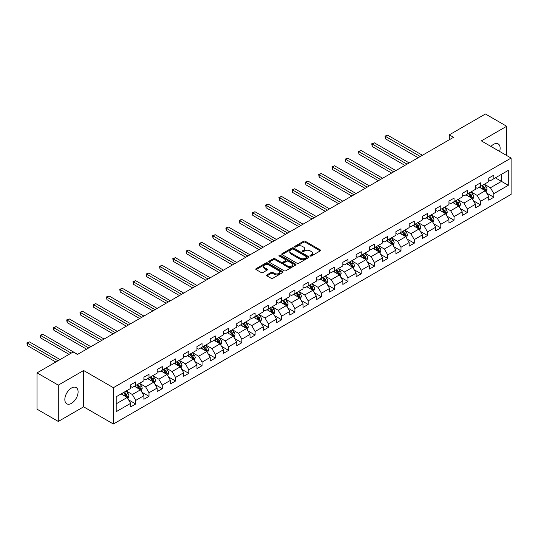 <?xml version="1.0" encoding="UTF-8"?>
<svg xmlns="http://www.w3.org/2000/svg" width="538" height="538" viewBox="0 0 538 538"><rect width="100%" height="100%" fill="white"/><g stroke="black" fill="none" stroke-linecap="round" stroke-linejoin="round"><path stroke-width="0.81" d="M310.224 256.007A0.827 0.477 0 0 0 311.394 256.007L320.258 250.89A1.177 0.679 0 0 0 320.608 250.405A1.177 0.679 0 0 0 320.258 249.921L305.241 241.253A1.177 0.679 0 0 0 303.566 241.253L294.703 246.37A0.827 0.477 0 0 0 294.461 246.707A0.827 0.477 0 0 0 294.703 247.043A0.827 0.477 0 0 0 295.873 247.043L297.016 246.384A3.779 2.179 0 0 1 302.356 246.384L303.614 247.103A3.779 2.179 0 0 1 304.716 248.65A3.779 2.179 0 0 1 303.614 250.19L302.464 250.849A0.827 0.477 0 0 0 302.221 251.185A0.827 0.477 0 0 0 302.464 251.528A0.827 0.477 0 0 0 303.634 251.528L304.777 250.863A3.779 2.179 0 0 1 310.117 250.863L311.374 251.589A3.779 2.179 0 0 1 312.477 253.129A3.779 2.179 0 0 1 311.374 254.669L310.224 255.335A0.827 0.477 0 0 0 309.982 255.671A0.827 0.477 0 0 0 310.224 256.007L310.224 255.335M71.467 403.345A9.381 5.414 120 0 0 77.593 395.08A9.381 5.414 120 0 0 76.154 387.568A9.381 5.414 120 0 0 71.467 388.032A9.381 5.414 120 0 0 65.34 396.298A9.381 5.414 120 0 0 66.779 403.809A9.381 5.414 120 0 0 71.467 403.345M499.62 151.44A9.381 5.414 120 0 0 498.188 143.908A9.381 5.414 120 0 0 493.501 144.372A9.381 5.414 120 0 0 490.952 146.437M266.935 274.884A1.177 0.679 0 0 0 266.586 275.362A1.177 0.679 0 0 0 266.935 275.846L271.145 278.281A1.177 0.679 0 0 0 272.82 278.281L282.665 272.591A1.177 0.679 0 0 0 283.008 272.114A1.177 0.679 0 0 0 282.665 271.629L267.642 262.954A1.177 0.679 0 0 0 265.974 262.954L256.128 268.644A1.177 0.679 0 0 0 255.779 269.121A1.177 0.679 0 0 0 256.128 269.605L261.219 272.544A1.177 0.679 0 0 0 262.887 272.544L267.104 270.11A1.177 0.679 0 0 0 267.447 269.632A1.177 0.679 0 0 0 267.104 269.148L264.575 267.689A3.154 1.822 0 0 1 263.654 266.404A3.154 1.822 0 0 1 265.597 264.716A3.154 1.822 0 0 1 269.04 265.113L278.933 270.822A3.154 1.822 0 0 1 279.854 272.114A3.154 1.822 0 0 1 277.904 273.795A3.154 1.822 0 0 1 274.467 273.398L272.82 272.45A1.177 0.679 0 0 0 271.145 272.45L266.935 274.884L266.935 275.846L271.145 273.432L271.145 272.45M83.625 370.507L58.292 385.134L37.035 372.861L37.035 409.189L58.292 421.456L83.625 406.829L113.383 424.011L113.383 387.69L83.625 370.507L83.625 406.829M506.682 155.516L506.682 126.262L481.342 140.889L511.1 158.064L113.383 387.69M506.682 126.262L485.424 113.989L449.291 134.85L449.291 139.759M37.035 372.861L73.168 352L77.418 354.455L453.541 137.304L449.291 134.85M297.104 263.29A1.177 0.679 0 0 0 298.772 263.29L308.617 257.608A1.177 0.679 0 0 0 308.967 257.124A1.177 0.679 0 0 0 308.617 256.646L293.593 247.971A1.177 0.679 0 0 0 291.926 247.971L282.08 253.66A1.177 0.679 0 0 0 281.737 254.138A1.177 0.679 0 0 0 282.08 254.622L297.104 263.29M279.531 256.182A0.827 0.477 0 0 1 280.372 256.303L295.624 265.106L285.792 270.789A1.177 0.679 0 0 1 284.125 270.789L269.101 262.114L269.101 261.152A1.177 0.679 0 0 0 268.758 261.629A1.177 0.679 0 0 0 269.101 262.114M269.101 261.152L273.317 258.717A1.177 0.679 0 0 1 274.985 258.717L281.078 262.235A1.177 0.679 0 0 0 282.746 262.235L285.543 260.621A1.177 0.679 0 0 0 285.886 260.136A1.177 0.679 0 0 0 285.543 259.659L279.202 255.994A0.827 0.477 0 0 1 278.96 255.658A0.827 0.477 0 0 1 279.471 255.214A0.827 0.477 0 0 1 280.372 255.321L295.638 264.138A1.177 0.679 0 0 1 295.987 264.615A1.177 0.679 0 0 1 295.638 265.099L295.638 264.138M113.383 424.011L511.1 194.393L511.1 158.064M128.643 399.889L135.744 403.984L135.744 400.4L143.902 395.692L143.902 399.27L149.006 396.324L149.006 392.747L157.163 388.032L157.163 391.617L162.268 388.671L162.268 385.087L170.432 380.373L170.432 383.957L175.529 381.012L175.529 377.427L183.693 372.72L183.693 376.297L188.791 373.359L188.791 369.774L196.955 365.06L196.955 368.644L202.059 365.699L202.059 362.114L210.217 357.4L210.217 360.985L215.321 358.039L215.321 354.455L223.478 349.747L223.478 353.332L228.583 350.386L228.583 346.802L236.747 342.087L236.747 345.672L241.844 342.726L241.844 339.142L250.009 334.428L250.009 338.012L255.106 335.066L255.106 331.489L263.27 326.774L263.27 330.359L268.368 327.413L268.368 323.829L276.532 319.115L276.532 322.699L281.636 319.754L281.636 316.169L289.794 311.462L289.794 315.039L294.898 312.094L294.898 308.516L303.055 303.802L303.055 307.386L308.16 304.441L308.16 300.856L316.324 296.142L316.324 299.727L321.421 296.781L321.421 293.197L329.586 288.489L329.586 292.073L334.683 289.128L334.683 285.543L342.847 280.829L342.847 284.414L347.951 281.468L347.951 277.884L356.109 273.169L356.109 276.754L361.213 273.808L361.213 270.224L369.371 265.516L369.371 269.101L374.475 266.155L374.475 262.571L382.639 257.857L382.639 261.441L387.737 258.496L387.737 254.911L395.901 250.204L395.901 253.781L400.998 250.836L400.998 247.258L409.162 242.544L409.162 246.128L414.267 243.183L414.267 239.598L422.424 234.884L422.424 238.469L427.528 235.523L427.528 231.939L435.686 227.231L435.686 230.809L440.79 227.87L440.79 224.285L448.954 219.571L448.954 223.156L454.052 220.21L454.052 216.626L462.216 211.911L462.216 215.496L467.314 212.55L467.314 208.966L475.478 204.258L475.478 207.843L480.575 204.897L480.575 201.313L488.739 196.599L488.739 200.183L493.844 197.238L493.844 193.653L508.296 185.307L508.296 170.385L501.49 174.312L501.49 181.38L508.296 185.307M135.744 403.984L130.64 406.93L130.64 403.345L116.188 411.691L116.188 396.768L130.64 388.423L130.64 384.838L135.744 381.893L135.744 385.477L143.902 380.77L143.902 377.185L149.006 374.24L149.006 377.824L157.163 373.11L157.163 369.525L162.268 366.58L162.268 370.164L170.432 365.45L170.432 361.872L175.529 358.927L175.529 362.504L183.693 357.797L183.693 354.212L188.791 351.267L188.791 354.851L196.955 350.137L196.955 346.553L202.059 343.607L202.059 347.192L210.217 342.477L210.217 338.9L215.321 335.954L215.321 339.539L223.478 334.824L223.478 331.24L228.583 328.294L228.583 331.879L236.747 327.165L236.747 323.58L241.844 320.635L241.844 324.219L250.009 319.511L250.009 315.927L255.106 312.981L255.106 316.566L263.27 311.852L263.27 308.267L268.368 305.322L268.368 308.906L276.532 304.192L276.532 300.608L281.636 297.669L281.636 301.246L289.794 296.539L289.794 292.954L294.898 290.009L294.898 293.593L303.055 288.879L303.055 285.295L308.16 282.349L308.16 285.934L316.324 281.219L316.324 277.642L321.421 274.696L321.421 278.274L329.586 273.566L329.586 269.982L334.683 267.036L334.683 270.621L342.847 265.906L342.847 262.322L347.951 259.377L347.951 262.961L356.109 258.253L356.109 254.669L361.213 251.723L361.213 255.308L369.371 250.594L369.371 247.009L374.475 244.064L374.475 247.648L382.639 242.934L382.639 239.349L387.737 236.404L387.737 239.988L395.901 235.281L395.901 231.696L400.998 228.751L400.998 232.335L409.162 227.621L409.162 224.037L414.267 221.091L414.267 224.676L422.424 219.961L422.424 216.384L427.528 213.438L427.528 217.016L435.686 212.308L435.686 208.724L440.79 205.778L440.79 209.363L448.954 204.648L448.954 201.064L454.052 198.119L454.052 201.703L462.216 196.989L462.216 193.411L467.314 190.465L467.314 194.05L475.478 189.336L475.478 185.751L480.575 182.806L480.575 186.39L488.739 181.676L488.739 178.091L493.844 175.146L493.844 178.73L508.296 170.385M134.379 386.264L140.505 389.801L132.341 394.509L126.222 390.978M130.64 386.459L132.341 387.441L135.744 385.477M132.341 394.509L135.744 400.4M140.505 389.801L143.902 395.692M147.641 378.604L153.767 382.141L145.603 386.856L139.483 383.318M143.902 378.806L145.603 379.788L149.006 377.824M145.603 386.856L149.006 392.747M153.767 382.141L157.163 388.032M160.909 370.951L167.029 374.482L158.865 379.196L152.745 375.665M157.163 371.146L158.865 372.128L162.268 370.164M158.865 379.196L162.268 385.087M167.029 374.482L170.432 380.373M174.171 363.291L180.291 366.829L172.126 371.536L166.007 368.005M170.432 363.486L172.126 364.468L175.529 362.504M172.126 371.536L175.529 377.427M180.291 366.829L183.693 372.72M187.432 355.638L193.552 359.169L185.395 363.883L179.268 360.346M183.693 355.833L185.395 356.815L188.791 354.851M185.395 363.883L188.791 369.774M193.552 359.169L196.955 365.06M200.694 347.978L206.814 351.509L198.656 356.223L192.537 352.693M196.955 348.173L198.656 349.155L202.059 347.192M198.656 356.223L202.059 362.114M206.814 351.509L210.217 357.4M213.956 340.319L220.082 343.856L211.918 348.57L205.798 345.033M210.217 340.52L211.918 341.495L215.321 339.539M211.918 348.57L215.321 354.455M220.082 343.856L223.478 349.747M227.224 332.666L233.344 336.196L225.18 340.91L219.06 337.373M223.478 332.861L225.18 333.842L228.583 331.879M225.18 340.91L228.583 346.802M233.344 336.196L236.747 342.087M240.486 325.006L246.606 328.543L238.442 333.251L232.322 329.72M236.747 325.201L238.442 326.183L241.844 324.219M238.442 333.251L241.844 339.142M246.606 328.543L250.009 334.428M253.748 317.346L259.867 320.883L251.71 325.598L245.584 322.06M250.009 317.548L251.71 318.53L255.106 316.566M251.71 325.598L255.106 331.489M259.867 320.883L263.27 326.774M267.009 309.693L273.129 313.224L264.972 317.938L258.845 314.4M263.27 309.888L264.972 310.87L268.368 308.906M264.972 317.938L268.368 323.829M273.129 313.224L276.532 319.115M280.271 302.033L286.398 305.571L278.233 310.278L272.114 306.747M276.532 302.228L278.233 303.21L281.636 301.246M278.233 310.278L281.636 316.169M286.398 305.571L289.794 311.462M293.54 294.38L299.659 297.911L291.495 302.625L285.375 299.088M289.794 294.575L291.495 295.557L294.898 293.593M291.495 302.625L294.898 308.516M299.659 297.911L303.055 303.802M306.801 286.72L312.921 290.251L304.757 294.965L298.637 291.435M303.055 286.915L304.757 287.897L308.16 285.934M304.757 294.965L308.16 300.856M312.921 290.251L316.324 296.142M320.063 279.061L326.183 282.598L318.025 287.312L311.899 283.775M316.324 279.256L318.025 280.237L321.421 278.274M318.025 287.312L321.421 293.197M326.183 282.598L329.586 288.489M333.325 271.408L339.444 274.938L331.287 279.652L325.16 276.115M329.586 271.603L331.287 272.584L334.683 270.621M331.287 279.652L334.683 285.543M339.444 274.938L342.847 280.829M346.586 263.748L352.713 267.285L344.549 271.993L338.429 268.462M342.847 263.943L344.549 264.925L347.951 262.961M344.549 271.993L347.951 277.884M352.713 267.285L356.109 273.169M359.848 256.088L365.975 259.625L357.81 264.34L351.691 260.802M356.109 256.29L357.81 257.272L361.213 255.308M357.81 264.34L361.213 270.224M365.975 259.625L369.371 265.516M373.116 248.435L379.236 251.966L371.072 256.68L364.952 253.142M369.371 248.63L371.072 249.612L374.475 247.648M371.072 256.68L374.475 262.571M379.236 251.966L382.639 257.857M386.378 240.775L392.498 244.313L384.334 249.02L378.214 245.489M382.639 240.97L384.334 241.952L387.737 239.988M384.334 249.02L387.737 254.911M392.498 244.313L395.901 250.204M399.64 233.115L405.76 236.653L397.602 241.367L391.476 237.83M395.901 233.317L397.602 234.299L400.998 232.335M397.602 241.367L400.998 247.258M405.76 236.653L409.162 242.544M412.902 225.462L419.021 228.993L410.864 233.707L404.744 230.177M409.162 225.657L410.864 226.639L414.267 224.676M410.864 233.707L414.267 239.598M419.021 228.993L422.424 234.884M426.163 217.803L432.29 221.34L424.126 226.047L418.006 222.517M422.424 217.998L424.126 218.979L427.528 217.016M424.126 226.047L427.528 231.939M432.29 221.34L435.686 227.231M439.432 210.15L445.551 213.68L437.387 218.394L431.268 214.857M435.686 210.345L437.387 211.326L440.79 209.363M437.387 218.394L440.79 224.285M445.551 213.68L448.954 219.571M452.693 202.49L458.813 206.02L450.649 210.735L444.529 207.204M448.954 202.685L450.649 203.667L454.052 201.703M450.649 210.735L454.052 216.626M458.813 206.02L462.216 211.911M465.955 194.83L472.075 198.367L463.917 203.082L457.791 199.544M462.216 195.032L463.917 196.007L467.314 194.05M463.917 203.082L467.314 208.966M472.075 198.367L475.478 204.258M479.217 187.177L485.337 190.708L477.179 195.422L471.053 191.884M475.478 187.372L477.179 188.354L480.575 186.39M477.179 195.422L480.575 201.313M485.337 190.708L488.739 196.599M495.37 177.849L501.49 181.38L490.441 187.762L484.321 184.231M488.739 179.712L490.441 180.694L493.844 178.73M490.441 187.762L493.844 193.653M58.292 385.134L58.292 421.456M116.188 403.836L127.237 397.454L121.117 393.924M127.237 397.454L130.64 403.345M486.742 193.142L493.844 197.238M473.48 200.795L480.575 204.897M460.219 208.455L467.314 212.55M446.95 216.108L454.052 220.21M433.689 223.768L440.79 227.87M420.427 231.427L427.528 235.523M407.165 239.08L414.267 243.183M393.903 246.74L400.998 250.836M380.642 254.4L387.737 258.496M367.373 262.053L374.475 266.155M354.112 269.713L361.213 273.808M340.85 277.366L347.951 281.468M327.588 285.026L334.683 289.128M314.326 292.685L321.421 296.781M301.058 300.339L308.16 304.441M287.796 307.998L294.898 312.094M274.535 315.658L281.636 319.754M261.273 323.311L268.368 327.413M248.011 330.971L255.106 335.066M234.743 338.631L241.844 342.726M221.481 346.284L228.583 350.386M208.219 353.943L215.321 358.039M194.958 361.597L202.059 365.699M181.696 369.256L188.791 373.359M168.434 376.916L175.529 381.012M155.166 384.569L162.268 388.671M141.904 392.229L149.006 396.324M310.554 256.122L311.374 255.651A3.779 2.179 0 0 0 312.477 254.111L312.477 253.129M304.716 248.65L304.716 249.625A3.779 2.179 0 0 1 303.614 251.172L302.793 251.643M320.244 250.896L305.241 242.234A1.177 0.679 0 0 0 303.566 242.234L295.032 247.164M308.617 256.646L308.617 257.608L293.593 248.953A1.177 0.679 0 0 0 291.926 248.953L282.094 254.629M306.532 257.467A0.827 0.477 0 0 0 306.774 257.124A0.827 0.477 0 0 0 306.532 256.787L293.344 249.175A0.827 0.477 0 0 0 292.174 249.175L290.971 249.874A3.779 2.179 0 0 0 289.861 251.414A3.779 2.179 0 0 0 290.971 252.961L299.982 258.159A3.779 2.179 0 0 0 305.322 258.159L306.532 257.467L306.532 258.448A0.827 0.477 0 0 0 306.774 258.106L306.774 257.124M289.861 251.414L289.861 252.396A3.779 2.179 0 0 0 290.971 253.943L290.971 252.961M306.532 258.448L305.322 259.141A3.779 2.179 0 0 1 299.982 259.141L290.971 253.943M269.121 262.12L273.317 259.699L273.317 258.717M285.886 260.136L285.886 261.118A1.177 0.679 0 0 1 285.543 261.603L282.746 263.216A1.177 0.679 0 0 1 281.078 263.216L274.985 259.699A1.177 0.679 0 0 0 273.317 259.699M287.4 265.886A3.154 1.822 0 0 0 290.843 266.276A3.154 1.822 0 0 0 292.786 264.595A3.154 1.822 0 0 0 291.865 263.304L288.381 261.293A1.177 0.679 0 0 0 286.714 261.293L283.916 262.907A1.177 0.679 0 0 0 283.573 263.391A1.177 0.679 0 0 0 283.916 263.869L287.4 265.886L287.4 266.868A3.154 1.822 0 0 0 290.843 267.258A3.154 1.822 0 0 0 292.786 265.577L292.786 264.595M283.573 263.391L283.573 264.373A1.177 0.679 0 0 0 283.916 264.851L283.916 263.869M287.4 266.868L283.916 264.851M279.854 272.114L279.854 273.096A3.154 1.822 0 0 1 277.904 274.777A3.154 1.822 0 0 1 274.467 274.38L272.82 273.432A1.177 0.679 0 0 0 271.145 273.432M263.654 266.404L263.654 267.386A3.154 1.822 0 0 0 264.575 268.67L264.575 267.689M267.083 270.123L264.575 268.67M282.665 271.629L282.665 272.591L267.642 263.936A1.177 0.679 0 0 0 265.974 263.936L256.142 269.612M486.009 191.871L487.025 189.322A3.188 1.843 -120 0 0 486.002 186.612L484.254 184.272M481.194 188.313L479.997 186.726M422.424 155.267L387.595 135.159L385.47 136.39L385.47 138.838L418.174 157.721M484.846 190.425L485.303 189.463A3.188 1.843 -120 0 0 484.388 187.547L482.633 185.2M481.84 185.664L483.783 188.26A1.621 0.935 60 0 1 484.079 188.757L485.303 189.463M481.618 185.792L483.373 188.132A3.188 1.843 60 0 1 484.281 190.049M385.47 138.838L385 136.114L420.299 156.497M385 136.114L387.595 135.159M472.747 199.531L473.756 196.982A3.188 1.843 -120 0 0 472.741 194.272L470.985 191.925M467.925 195.973L466.735 194.379M409.162 162.927L374.327 142.819L372.202 144.043L372.202 146.497L404.912 165.381M471.584 198.085L472.041 197.116A3.188 1.843 -120 0 0 471.127 195.2L469.371 192.86M468.571 193.317L470.521 195.919A1.621 0.935 60 0 1 470.817 196.41L472.041 197.116M468.349 193.451L470.104 195.792A3.188 1.843 60 0 1 471.019 197.708M372.202 146.497L371.738 143.774L407.037 164.151M371.738 143.774L374.327 142.819M459.486 207.184L460.494 204.642A3.188 1.843 -120 0 0 459.479 201.925L457.724 199.585M454.664 203.626L453.473 202.039M395.901 170.586L361.065 150.472L358.94 151.703L358.94 154.157L391.651 173.041M458.322 205.738L458.78 204.776A3.188 1.843 -120 0 0 457.865 202.86L456.11 200.519M455.309 200.977L457.26 203.572A1.621 0.935 60 0 1 457.556 204.07L458.78 204.776M455.087 201.104L456.843 203.445A3.188 1.843 60 0 1 457.757 205.361M358.94 154.157L358.476 151.434L393.776 171.81M358.476 151.434L361.065 150.472M446.224 214.844L447.233 212.295A3.188 1.843 -120 0 0 446.217 209.585L444.462 207.244M441.402 211.286L440.212 209.692M382.639 178.239L347.804 158.132L345.678 159.356L345.678 161.81L378.382 180.694M445.06 213.398L445.511 212.429A3.188 1.843 -120 0 0 444.603 210.519L442.848 208.172M442.048 208.636L443.998 211.232A1.621 0.935 60 0 1 444.287 211.723L445.511 212.429M441.826 208.764L443.581 211.104A3.188 1.843 60 0 1 444.496 213.021M345.678 161.81L345.208 159.087L380.507 179.47M345.208 159.087L347.804 158.132M432.962 222.503L433.971 219.955A3.188 1.843 -120 0 0 432.955 217.238L431.2 214.897M428.14 218.946L426.95 217.352M369.371 185.899L334.542 165.791L332.417 167.015L332.417 169.47L365.12 188.354M431.792 221.051L432.249 220.089A3.188 1.843 -120 0 0 431.341 218.172L429.586 215.832M428.786 216.289L430.73 218.892A1.621 0.935 60 0 1 431.025 219.383L432.249 220.089M428.564 216.417L430.319 218.764A3.188 1.843 60 0 1 431.227 220.681M332.417 169.47L331.946 166.746L367.246 187.123M331.946 166.746L334.542 165.791M419.694 230.156L420.709 227.614A3.188 1.843 -120 0 0 419.694 224.897L417.939 222.557M414.879 226.599L413.682 225.012M356.109 193.559L321.28 173.444L319.155 174.675L319.155 177.13L351.859 196.007M418.53 228.711L418.988 227.749A3.188 1.843 -120 0 0 418.073 225.832L416.318 223.485M415.524 223.949L417.468 226.545A1.621 0.935 60 0 1 417.764 227.043L418.988 227.749M415.302 224.077L417.058 226.417A3.188 1.843 60 0 1 417.965 228.334M319.155 177.13L318.684 174.406L353.984 194.783M318.684 174.406L321.28 173.444M406.432 237.816L407.448 235.267A3.188 1.843 -120 0 0 406.425 232.557L404.67 230.21M401.617 234.259L400.42 232.665M342.847 201.212L308.018 181.104L305.887 182.328L305.887 184.783L338.597 203.667M405.269 236.37L405.726 235.402A3.188 1.843 -120 0 0 404.811 233.485L403.056 231.145M402.263 231.609L404.206 234.205A1.621 0.935 60 0 1 404.502 234.696L405.726 235.402M402.041 231.737L403.789 234.077A3.188 1.843 60 0 1 404.704 235.994M305.887 184.783L305.423 182.059L340.722 202.443M305.423 182.059L308.018 181.104M393.17 245.476L394.179 242.927A3.188 1.843 -120 0 0 393.164 240.21L391.408 237.87M388.349 241.918L387.158 240.325M329.586 208.872L294.75 188.757L292.625 189.988L292.625 192.443L325.335 211.326M392.007 244.023L392.464 243.062A3.188 1.843 -120 0 0 391.55 241.145L389.794 238.805M388.994 239.262L390.944 241.865A1.621 0.935 60 0 1 391.24 242.356L392.464 243.062M388.772 239.39L390.527 241.737A3.188 1.843 60 0 1 391.442 243.653M292.625 192.443L292.161 189.719L327.46 210.096M292.161 189.719L294.75 188.757M379.909 253.129L380.917 250.58A3.188 1.843 -120 0 0 379.902 247.87L378.147 245.53M375.087 249.571L373.897 247.984M316.324 216.525L281.488 196.417L279.363 197.648L279.363 200.102L312.067 218.979M378.745 251.683L379.196 250.721A3.188 1.843 -120 0 0 378.288 248.805L376.533 246.458M375.732 246.922L377.683 249.518A1.621 0.935 60 0 1 377.972 250.015L379.196 250.721M375.511 247.05L377.266 249.39A3.188 1.843 60 0 1 378.18 251.307M279.363 200.102L278.899 197.372L314.199 217.756M278.899 197.372L281.488 196.417M366.647 260.789L367.656 258.24A3.188 1.843 -120 0 0 366.64 255.53L364.885 253.183M361.825 257.231L360.635 255.637M303.055 224.185L268.227 204.077L266.102 205.301L266.102 207.755L298.805 226.639M365.477 259.343L365.934 258.375A3.188 1.843 -120 0 0 365.026 256.458L363.271 254.118M362.471 254.582L364.414 257.177A1.621 0.935 60 0 1 364.71 257.668L365.934 258.375M362.249 254.709L364.004 257.05A3.188 1.843 60 0 1 364.912 258.966M266.102 207.755L265.631 205.032L300.93 225.415M265.631 205.032L268.227 204.077M353.379 268.449L354.394 265.9A3.188 1.843 -120 0 0 353.379 263.183L351.623 260.843M348.563 264.884L347.373 263.297M289.794 231.844L254.965 211.73L252.84 212.961L252.84 215.415L285.543 234.299M352.215 266.996L352.672 266.034A3.188 1.843 -120 0 0 351.758 264.118L350.003 261.777M349.209 262.235L351.153 264.837A1.621 0.935 60 0 1 351.449 265.328L352.672 266.034M348.987 262.362L350.742 264.709A3.188 1.843 60 0 1 351.65 266.619M252.84 215.415L252.369 212.692L287.669 233.068M252.369 212.692L254.965 211.73M340.117 276.102L341.132 273.553A3.188 1.843 -120 0 0 340.11 270.843L338.355 268.502M335.302 272.544L334.105 270.957M276.532 239.497L241.703 219.39L239.578 220.614L239.578 223.068L272.282 241.952M338.953 274.656L339.411 273.694A3.188 1.843 -120 0 0 338.496 271.777L336.741 269.43M335.947 269.894L337.891 272.49A1.621 0.935 60 0 1 338.187 272.981L339.411 273.694M335.725 270.022L337.481 272.363A3.188 1.843 60 0 1 338.389 274.279M239.578 223.068L239.107 220.345L274.407 240.728M239.107 220.345L241.703 219.39M326.855 283.761L327.864 281.213A3.188 1.843 -120 0 0 326.848 278.502L325.093 276.155M322.033 280.204L320.843 278.61M263.27 247.157L228.435 227.049L226.31 228.273L226.31 230.728L259.02 249.612M325.692 282.309L326.149 281.347A3.188 1.843 -120 0 0 325.234 279.43L323.479 277.09M322.679 277.547L324.629 280.15A1.621 0.935 60 0 1 324.925 280.641L326.149 281.347M322.457 277.675L324.212 280.022A3.188 1.843 60 0 1 325.127 281.939M226.31 230.728L225.846 228.004L261.145 248.381M225.846 228.004L228.435 227.049M313.593 291.414L314.602 288.872A3.188 1.843 -120 0 0 313.587 286.155L311.832 283.815M308.772 287.857L307.581 286.27M250.009 254.817L215.173 234.702L213.048 235.933L213.048 238.388L245.758 257.272M312.43 289.969L312.881 289.007A3.188 1.843 -120 0 0 311.973 287.09L310.218 284.75M309.417 285.207L311.368 287.803A1.621 0.935 60 0 1 311.663 288.301L312.881 289.007M309.195 285.335L310.951 287.675A3.188 1.843 60 0 1 311.865 289.592M213.048 238.388L212.584 235.664L247.883 256.041M212.584 235.664L215.173 234.702M300.332 299.074L301.341 296.525A3.188 1.843 -120 0 0 300.325 293.815L298.57 291.468M295.51 295.517L294.32 293.923M236.74 262.47L201.911 242.362L199.786 243.586L199.786 246.041L232.49 264.925M299.162 297.628L299.619 296.66A3.188 1.843 -120 0 0 298.711 294.743L296.956 292.403M296.156 292.867L298.106 295.463A1.621 0.935 60 0 1 298.395 295.954L299.619 296.66M295.934 292.995L297.689 295.335A3.188 1.843 60 0 1 298.603 297.252M199.786 246.041L199.316 243.317L234.615 263.701M199.316 243.317L201.911 242.362M287.063 306.734L288.079 304.185A3.188 1.843 -120 0 0 287.063 301.468L285.308 299.128M282.248 303.176L281.058 301.583M223.478 270.13L188.65 250.022L186.525 251.246L186.525 253.701L219.228 272.584M285.9 305.281L286.357 304.32A3.188 1.843 -120 0 0 285.443 302.403L283.694 300.063M282.894 300.52L284.837 303.123A1.621 0.935 60 0 1 285.133 303.614L286.357 304.32M282.672 300.648L284.427 302.995A3.188 1.843 60 0 1 285.335 304.911M186.525 253.701L186.054 250.977L221.353 271.354M186.054 250.977L188.65 250.022M273.802 314.387L274.817 311.838A3.188 1.843 -120 0 0 273.795 309.128L272.046 306.788M268.987 310.829L267.789 309.242M210.217 277.783L175.388 257.675L173.263 258.906L173.263 261.36L205.967 280.237M272.638 312.941L273.096 311.979A3.188 1.843 -120 0 0 272.181 310.063L270.426 307.716M269.632 308.18L271.576 310.776A1.621 0.935 60 0 1 271.872 311.273L273.096 311.979M269.41 308.308L271.165 310.648A3.188 1.843 60 0 1 272.073 312.565M173.263 261.36L172.792 258.63L208.092 279.014M172.792 258.63L175.388 257.675M260.54 322.047L261.549 319.498A3.188 1.843 -120 0 0 260.533 316.788L258.778 314.441M255.718 318.489L254.528 316.895M196.955 285.443L162.12 265.335L159.994 266.559L159.994 269.013L192.705 287.897M259.377 320.601L259.834 319.633A3.188 1.843 -120 0 0 258.919 317.716L257.164 315.376M256.364 315.84L258.314 318.435A1.621 0.935 60 0 1 258.61 318.926L259.834 319.633M256.142 315.967L257.897 318.308A3.188 1.843 60 0 1 258.812 320.224M159.994 269.013L159.53 266.29L194.83 286.673M159.53 266.29L162.12 265.335M247.278 329.707L248.287 327.158A3.188 1.843 -120 0 0 247.272 324.441L245.516 322.101M242.456 326.149L241.266 324.555M183.693 293.102L148.858 272.988L146.733 274.219L146.733 276.673L179.443 295.557M246.115 328.254L246.572 327.292A3.188 1.843 -120 0 0 245.658 325.376L243.902 323.035M243.102 323.493L245.052 326.095A1.621 0.935 60 0 1 245.348 326.586L246.572 327.292M242.88 323.62L244.635 325.967A3.188 1.843 60 0 1 245.55 327.884M146.733 276.673L146.269 273.95L181.568 294.326M146.269 273.95L148.858 272.988M234.017 337.36L235.025 334.811A3.188 1.843 -120 0 0 234.01 332.101L232.255 329.76M229.195 333.802L228.004 332.215M170.432 300.755L135.596 280.648L133.471 281.878L133.471 284.326L166.175 303.21M232.853 335.914L233.304 334.952A3.188 1.843 -120 0 0 232.396 333.035L230.641 330.688M229.84 331.152L231.791 333.748A1.621 0.935 60 0 1 232.08 334.246L233.304 334.952M229.618 331.28L231.374 333.621A3.188 1.843 60 0 1 232.288 335.537M133.471 284.326L133 281.603L168.3 301.986M133 281.603L135.596 280.648M220.755 345.019L221.764 342.471A3.188 1.843 -120 0 0 220.748 339.76L218.993 337.413M215.933 341.462L214.743 339.868M157.163 308.415L122.334 288.307L120.209 289.531L120.209 291.986L152.913 310.87M219.585 343.574L220.042 342.605A3.188 1.843 -120 0 0 219.134 340.689L217.379 338.348M216.579 338.805L218.522 341.408A1.621 0.935 60 0 1 218.818 341.899L220.042 342.605M216.357 338.94L218.112 341.28A3.188 1.843 60 0 1 219.02 343.197M120.209 291.986L119.739 289.262L155.038 309.639M119.739 289.262L122.334 288.307M207.486 352.672L208.502 350.13A3.188 1.843 -120 0 0 207.486 347.413L205.731 345.073M202.671 349.115L201.481 347.528M143.902 316.075L109.073 295.961L106.948 297.191L106.948 299.646L139.651 318.53M206.323 351.227L206.78 350.265A3.188 1.843 -120 0 0 205.866 348.348L204.11 346.008M203.317 346.465L205.26 349.068A1.621 0.935 60 0 1 205.556 349.559L206.78 350.265M203.095 346.593L204.85 348.933A3.188 1.843 60 0 1 205.758 350.85M106.948 299.646L106.477 296.922L141.776 317.299M106.477 296.922L109.073 295.961M194.225 360.332L195.24 357.783A3.188 1.843 -120 0 0 194.218 355.073L192.463 352.733M189.41 356.775L188.213 355.181M130.64 323.728L95.811 303.62L93.679 304.844L93.679 307.299L126.39 326.183M193.061 358.886L193.519 357.918A3.188 1.843 -120 0 0 192.604 356.008L190.849 353.661M190.055 354.125L191.999 356.721A1.621 0.935 60 0 1 192.295 357.212L193.519 357.918M189.833 354.253L191.582 356.593A3.188 1.843 60 0 1 192.496 358.51M93.679 307.299L93.215 304.575L128.515 324.959M93.215 304.575L95.811 303.62M180.963 367.992L181.972 365.443A3.188 1.843 -120 0 0 180.956 362.726L179.201 360.386M176.141 364.434L174.951 362.841M117.378 331.388L82.543 311.28L80.418 312.504L80.418 314.959L113.128 333.842M179.8 366.539L180.257 365.578A3.188 1.843 -120 0 0 179.342 363.661L177.587 361.321M176.787 361.778L178.737 364.381A1.621 0.935 60 0 1 179.033 364.872L180.257 365.578M176.565 361.906L178.32 364.253A3.188 1.843 60 0 1 179.235 366.17M80.418 314.959L79.954 312.235L115.253 332.612M79.954 312.235L82.543 311.28M167.701 375.645L168.71 373.103A3.188 1.843 -120 0 0 167.695 370.386L165.939 368.046M162.879 372.088L161.689 370.5M104.116 339.048L69.281 318.933L67.156 320.164L67.156 322.618L99.866 341.495M166.538 374.199L166.988 373.238A3.188 1.843 -120 0 0 166.081 371.321L164.325 368.974M163.525 369.438L165.475 372.034A1.621 0.935 60 0 1 165.765 372.531L166.988 373.238M163.303 369.566L165.058 371.906A3.188 1.843 60 0 1 165.973 373.823M67.156 322.618L66.692 319.895L101.991 340.272M66.692 319.895L69.281 318.933M154.44 383.305L155.448 380.756A3.188 1.843 -120 0 0 154.433 378.046L152.678 375.699M149.618 379.747L148.427 378.153M90.848 346.701L56.019 326.593L53.894 327.817L53.894 330.271L86.598 349.155M153.269 381.859L153.727 380.891A3.188 1.843 -120 0 0 152.819 378.974L151.064 376.634M150.263 377.098L152.207 379.694A1.621 0.935 60 0 1 152.503 380.184L153.727 380.891M150.041 377.225L151.797 379.566A3.188 1.843 60 0 1 152.711 381.482M53.894 330.271L53.423 327.548L88.723 347.931M53.423 327.548L56.019 326.593M141.171 390.965L142.187 388.416A3.188 1.843 -120 0 0 141.171 385.699L139.416 383.359M136.356 387.407L135.166 385.813M77.586 354.36L42.758 334.246L40.632 335.477L40.632 337.931L69.086 354.36M140.008 389.512L140.465 388.55A3.188 1.843 -120 0 0 139.55 386.634L137.795 384.293M137.002 384.751L138.945 387.353A1.621 0.935 60 0 1 139.241 387.844L140.465 388.55M136.78 384.878L138.535 387.225A3.188 1.843 60 0 1 139.443 389.142M40.632 337.931L40.162 335.208L71.211 353.13M40.162 335.208L42.758 334.246M127.909 398.618L128.925 396.069A3.188 1.843 -120 0 0 127.903 393.359L126.148 391.018M123.094 395.06L121.897 393.473M60.074 359.566L29.496 341.906L27.371 343.136L27.371 345.591L55.824 362.013M126.746 397.172L127.203 396.21A3.188 1.843 -120 0 0 126.289 394.293L124.534 391.946M123.74 392.41L125.684 395.006A1.621 0.935 60 0 1 125.979 395.504L127.203 396.21M123.518 392.538L125.273 394.879A3.188 1.843 60 0 1 126.181 396.795M27.371 345.591L26.9 342.861L57.949 360.79M26.9 342.861L29.496 341.906M311.374 255.651L311.374 254.669M302.464 251.528L302.464 250.849M303.614 251.172L303.614 250.19M294.703 247.043L294.703 246.37M303.566 242.234L303.566 241.253M305.241 242.234L305.241 241.253M320.258 250.89L320.258 249.921M282.08 254.622L282.08 253.66M291.926 248.953L291.926 247.971M293.593 248.953L293.593 247.971M299.982 259.141L299.982 258.159M305.322 259.141L305.322 258.159M274.985 259.699L274.985 258.717M281.078 263.216L281.078 262.235M282.746 263.216L282.746 262.235M285.543 261.603L285.543 260.621M280.372 256.303L280.372 255.321M272.82 273.432L272.82 272.45M274.467 274.38L274.467 273.398M267.104 270.11L267.104 269.148M256.128 269.605L256.128 268.644M265.974 263.936L265.974 262.954M267.642 263.936L267.642 262.954M485.027 190.526L487.004 189.389M484.388 187.547L486.002 186.612M482.122 188.851L483.373 188.132M471.759 198.186L473.736 197.042M471.127 195.2L472.741 194.272M468.86 196.511L470.104 195.792M458.497 205.839L460.474 204.702M457.865 202.86L459.479 201.925M455.599 204.164L456.843 203.445M445.235 213.499L447.212 212.355M444.603 210.519L446.217 209.585M442.337 211.824L443.581 211.104M431.974 221.158L433.951 220.015M431.341 218.172L432.955 217.238M429.075 219.484L430.319 218.764M418.712 228.811L420.689 227.675M418.073 225.832L419.694 224.897M415.807 227.137L417.058 226.417M405.45 236.471L407.421 235.328M404.811 233.485L406.425 232.557M402.545 234.797L403.789 234.077M392.182 244.131L394.159 242.988M391.55 241.145L393.164 240.21M389.283 242.456L390.527 241.737M378.92 251.784L380.897 250.647M378.288 248.805L379.902 247.87M376.022 250.109L377.266 249.39M365.658 259.444L367.636 258.301M365.026 256.458L366.64 255.53M362.76 257.769L364.004 257.05M352.397 267.104L354.374 265.96M351.758 264.118L353.379 263.183M349.492 265.422L350.742 264.709M339.135 274.757L341.112 273.613M338.496 271.777L340.11 270.843M336.23 273.082L337.481 272.363M325.867 282.416L327.844 281.273M325.234 279.43L326.848 278.502M322.968 280.742L324.212 280.022M312.605 290.069L314.582 288.933M311.973 287.09L313.587 286.155M309.706 288.395L310.951 287.675M299.343 297.729L301.32 296.586M298.711 294.743L300.325 293.815M296.445 296.055L297.689 295.335M286.082 305.389L288.059 304.246M285.443 302.403L287.063 301.468M283.176 303.714L284.427 302.995M272.82 313.042L274.797 311.906M272.181 310.063L273.795 309.128M269.915 311.368L271.165 310.648M259.551 320.702L261.529 319.559M258.919 317.716L260.533 316.788M256.653 319.027L257.897 318.308M246.29 328.362L248.267 327.218M245.658 325.376L247.272 324.441M243.391 326.687L244.635 325.967M233.028 336.015L235.005 334.878M232.396 333.035L234.01 332.101M230.129 334.34L231.374 333.621M219.766 343.674L221.743 342.531M219.134 340.689L220.748 339.76M216.868 342L218.112 341.28M206.505 351.327L208.482 350.191M205.866 348.348L207.486 347.413M203.599 349.653L204.85 348.933M193.243 358.987L195.213 357.844M192.604 356.008L194.218 355.073M190.338 357.313L191.582 356.593M179.974 366.647L181.952 365.504M179.342 363.661L180.956 362.726M177.076 364.972L178.32 364.253M166.713 374.3L168.69 373.164M166.081 371.321L167.695 370.386M163.814 372.626L165.058 371.906M153.451 381.96L155.428 380.817M152.819 378.974L154.433 378.046M150.553 380.285L151.797 379.566M140.189 389.62L142.167 388.476M139.55 386.634L141.171 385.699M137.284 387.945L138.535 387.225M126.928 397.273L128.905 396.136M126.289 394.293L127.903 393.359M124.022 395.598L125.273 394.879"/></g></svg>
